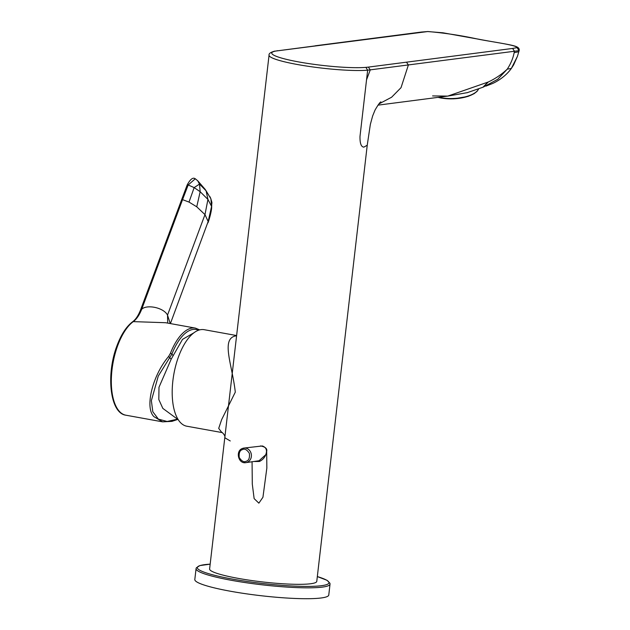 <?xml version="1.0" encoding="UTF-8"?>
<svg xmlns="http://www.w3.org/2000/svg" width="630" height="630" viewBox="0 0 630 630"><rect width="100%" height="100%" fill="white"/><g stroke="black" fill="none" stroke-linecap="round" stroke-linejoin="round"><path stroke-width="0.94" d="M236.612 335.546L204.183 329.687A49.038 21.948 100.2 0 0 201.057 329.616A49.038 21.948 100.2 0 0 173.313 377.457A49.038 21.948 100.2 0 0 186.748 426.203L221.839 432.534L218.705 428.392L221.618 419.698L235.297 392.143C232.336 364.983 220.571 338.664 235.801 335.892L236.565 335.979M236.581 335.822L235.801 335.892M477.564 39.021L477.414 38.965C495.605 42.501 512.663 44.73 516.568 46.754C518.679 47.644 519.529 48.951 519.128 50.652L367.652 70.19A53.944 6.788 -173.4 0 1 297.769 64.575A53.944 6.788 -173.4 0 1 269.057 55.157L224.792 437.755L230.257 440.961M221.839 432.534C221.051 431.18 225.957 435.676 224.784 437.755L209.609 568.977A53.944 6.788 6.6 0 0 238.321 578.395A53.944 6.788 6.6 0 0 316.772 581.38L367.235 145.239M252.071 461.845L252.291 484.06L254.134 498.606L258.867 503.165L262.938 497.259L266.844 468.066L266.679 451.308L265.821 454.655C267.364 450.245 266.207 447.347 262.356 445.961L243.936 448.064A7.355 6.513 82.6 0 1 245.716 448.111A7.355 6.513 82.6 0 1 251.354 454.702A7.355 6.513 82.6 0 1 247.243 462.286A7.355 6.513 82.6 0 1 245.818 462.656A7.355 6.513 82.6 0 1 244.038 462.609M196.072 568.638L194.812 579.513A67.426 8.481 6.6 0 0 230.706 591.287A67.426 8.481 6.6 0 0 328.773 595.011L330.025 584.136A67.426 8.481 -173.4 0 1 231.966 580.411A67.426 8.481 -173.4 0 1 196.072 568.638L196.332 567.803L199.836 565.59L210.16 564.157A66.197 8.324 6.6 0 0 232.667 579.127A66.197 8.324 6.6 0 0 312.425 586.341A66.197 8.324 6.6 0 0 317.331 576.584L327.057 580.309L329.962 583.27L330.025 584.136M195.379 328.096L165.595 322.717L132.82 321.607C126.583 326.245 121.338 334.183 117.085 345.429C105.903 374.094 109.84 413.241 125.882 415.202L162.595 421.84L153.964 416.674C144.553 407.886 152.428 375.511 168.604 356.478L170.423 353.304A49.038 21.948 -79.8 0 1 195.379 328.096L199.71 329.876M178.219 419.69L162.839 408.405L158.823 399.546L158.98 387.285L171.171 359.195L182.511 339.365L193.914 332.798M198.56 330.222A47.809 21.396 100.2 0 0 171.911 354.076L158.28 376.071L151.365 400.656L152.814 411.752L158.374 419.115L167.115 421.478L177.227 419.226M195.284 178.786L188.181 184.976L194.15 187.606L199.489 184.086L197.678 180.723L195.284 178.786C192.985 177.101 190.268 179.18 187.149 185.023L181.637 199.71L182.55 199.639L188.181 184.976L187.212 185.267M125.882 415.202A49.038 21.948 -79.8 0 1 118.448 410.264A49.038 21.948 -79.8 0 1 117.81 345.319A49.038 21.948 -79.8 0 1 133.505 321.465C136.726 318.969 139.458 314.89 141.703 309.236L140.789 309.314M170.242 323.552L167.517 315.102C163.627 307.479 146.719 304.243 141.703 309.236L182.55 199.639L189.016 202.08L194.15 187.606L200.167 191.709L199.489 184.086L206.105 190.827L210.9 198.796L205.167 189.37L206.105 190.827L207.939 199.434L204.978 214.617L167.517 315.102L167.706 323.095M210.081 196.82C211.617 200.876 212.2 203.096 211.822 203.482L210.9 198.796L211.585 206.412L207.939 199.434L200.167 191.709L196.749 206.805L204.978 214.617L208.16 221.516L211.585 206.412L211.641 207.821M242.511 448.442A7.355 6.513 82.6 0 1 243.936 448.064L242.448 448.458C235.187 450.883 238.266 464.066 245.818 462.656L259.048 460.751L265.821 454.655C264.584 457.742 262.458 460.018 259.442 461.475L254.622 461.514M378.89 103.958L391.616 97.225L401.026 87.672L408.382 64.977L406.5 62.173L368.377 67.103L370.251 69.906L366.534 79.853L359.998 136.379C359.856 143.341 361.147 146.924 363.864 147.129L367.235 145.231L370.353 124.401L372.637 115.975L375.039 110.069C378.008 104.95 379.953 102.218 380.882 101.871M467.578 92.594L447.772 96.106L488.289 81.995C495.416 78.632 501.732 74.356 507.245 69.158C510.772 63.764 513.072 58.267 514.151 52.652L514.474 51.243L512.599 48.439L406.5 62.173M432.597 95.917L447.772 96.106L377.976 105.147M488.289 81.995L483.226 87.129L497.779 79.254L507.245 69.158L511.347 68.442L517.443 56.322L519.112 50.683L517.025 47.636L512.599 48.439M242.337 449.662C244.621 448.371 246.968 449.615 249.378 453.395C249.827 457.963 248.795 460.562 246.283 461.199C243.999 462.491 241.652 461.255 239.243 457.474C238.802 452.907 239.833 450.3 242.337 449.662M438.882 97.264A25.743 10.482 -2.7 0 0 441.15 97.737A25.743 10.482 -2.7 0 0 478.666 88.846M170.423 353.304A1.228 0.441 21.4 0 1 171.911 354.076L173.116 355.627M168.604 356.478L171.171 359.195M170.399 323.584L208.16 221.516M189.016 202.08L196.749 206.805M259.048 460.751L259.442 461.475M368.377 67.103L365.888 67.371L367.652 70.19L366.534 79.853M476.288 91.862A25.129 10.23 177.3 0 1 441.465 98.059M487.88 82.199L482.911 87.247L466.893 92.791M365.888 67.371A51.487 6.473 -173.4 0 1 299.187 62.016A51.487 6.473 -173.4 0 1 275.633 51.069L427.896 31.531C444.465 32.957 460.916 35.438 477.256 38.965C489.486 41.548 517.261 45.132 517.025 47.636M315.874 45.801L275.633 51.069M277.153 50.723L277.751 50.739M518.813 51.762L514.151 52.652M427.384 31.531L442.992 32.799L477.256 38.965M315.276 45.785L421.376 32.051A2.449 2.173 82.6 0 1 421.974 32.067M421.376 32.051L427.896 31.531M478.721 88.822L477.075 91.35L474.012 93.744L467.964 96.421L453.592 98.863L441.331 98.107L438.039 97.367M132.82 321.607C135.907 319.284 138.561 315.181 140.789 309.306L181.637 199.71M205.167 189.37L197.678 180.723M211.782 202.805L211.641 207.798C211.404 212.444 208.412 222.099 207.939 222.886M162.595 421.84L171.951 421.368L177.676 419.438M260.489 445.922C265.317 446.851 267.38 448.647 266.679 451.308M274.885 51.077C270.64 52.251 268.695 53.605 269.057 55.157M485.927 86.113L491.747 83.845C494.408 82.884 504.89 77.592 511.347 68.442L513.615 64.937L517.443 56.322"/></g></svg>
